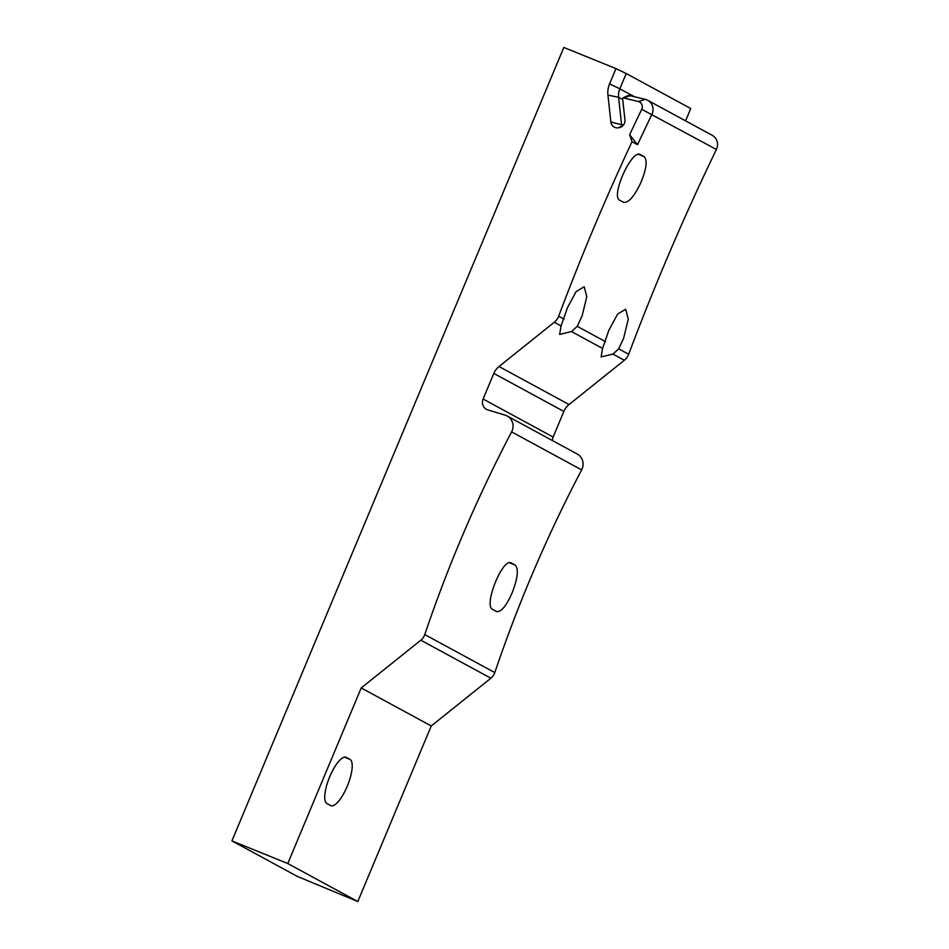 <?xml version="1.0" encoding="UTF-8"?>
<svg xmlns="http://www.w3.org/2000/svg" width="949" height="949" viewBox="0 0 949 949"><rect width="100%" height="100%" fill="white"/><g stroke="black" fill="none" stroke-linecap="round" stroke-linejoin="round"><path stroke-width="1.42" d="M609.59 83.88L619.839 88.803L626.233 73.524L615.972 68.601L609.59 83.88A22.064 20.949 -61.5 0 0 607.929 95.114L610.859 121.994A7.034 6.679 -61.5 0 0 618.321 127.795L618.962 127.7A7.034 6.679 -61.5 0 0 624.94 119.776L622.639 98.613A0.641 0.605 118.5 0 1 623.422 97.901L638.369 101.543A5.647 5.362 118.5 0 1 641.749 109.289A2342.879 2224.385 -61.5 0 0 629.65 134.699L637.538 144.699L632.01 141.698L629.65 134.699M634.454 96.739L619.839 88.803A16.702 15.848 -61.5 0 0 618.594 97.296L621.512 124.177A1.673 1.59 -61.5 0 0 622.947 125.576M622.995 97.949L626.399 96.217A6.014 5.706 118.5 0 1 630.338 95.73L645.296 99.372A11.02 10.463 118.5 0 1 651.88 114.485A2337.506 2219.284 -61.5 0 0 637.538 144.699M496.434 611.512C501.119 612.378 506.469 605.865 512.496 591.962C517.834 577.68 518.723 568.712 515.153 565.082L511.464 563.077C502.911 556.719 483.017 605.984 492.745 609.507L496.683 611.631M330.667 805.594A25.042 7.817 112.1 0 0 330.916 805.713A25.042 7.817 112.1 0 0 347.239 786.246A25.042 7.817 112.1 0 0 349.979 759.402L346.302 757.409A25.042 7.817 112.1 0 0 346.053 757.29A25.042 7.817 112.1 0 0 329.552 777.148A25.042 7.817 112.1 0 0 326.978 803.589L330.667 805.594M623.529 202.315C628.309 203.216 634.003 196.846 640.611 183.181C646.494 169.112 647.657 160.262 644.11 156.644L640.421 154.64C632.022 148.341 610.171 196.799 619.851 200.31L623.778 202.434M567.419 307.749L576.15 291.568L584.169 286.728L586.814 296.61L582.164 315.744L577.241 326.337L571.476 331.557L559.625 334.428L561.084 325.922L567.419 307.749M608.878 330.252L617.621 314.072L625.64 309.232L628.285 319.125L623.623 338.259L618.712 348.841L612.947 354.072L601.085 356.931L602.556 348.437L608.878 330.252M615.972 68.601L563.813 47.45L231.912 840.885L287.772 863.531L361.213 687.954L420.834 640.207A11.685 11.091 -61.5 0 0 424.772 634.573A1335.717 1268.161 118.5 0 1 511.606 431.878A12.017 11.412 -61.5 0 0 507.229 416.03A12.017 11.412 -61.5 0 0 506.125 415.508A12.017 11.412 -61.5 0 0 505.188 415.176L487.881 409.944A8.351 7.924 118.5 0 1 483.1 399.031L493.824 373.42A16.702 15.848 118.5 0 1 499.008 366.528L554.299 322.245A13.357 12.681 -61.5 0 0 558.641 316.242A2337.506 2219.284 118.5 0 1 632.01 141.698M626.233 73.524L690.742 108.53L685.581 120.855M287.772 863.531L357.809 901.55L431.249 725.961L490.87 678.215A11.685 11.091 -61.5 0 0 494.809 672.58A1335.717 1268.161 118.5 0 1 581.642 469.897A12.017 11.412 -61.5 0 0 577.265 454.037L507.229 416.03M361.213 687.954L431.249 725.961M552.46 440.585A8.351 7.924 118.5 0 1 553.137 437.05L563.848 411.439A16.702 15.848 118.5 0 1 569.044 404.535L624.335 360.252A13.357 12.681 -61.5 0 0 628.677 354.262A2337.506 2219.284 118.5 0 1 716.388 149.491A11.02 10.463 -61.5 0 0 712.201 135.304L647.692 100.297M231.912 840.885L297.334 876.401L357.809 901.55M624.976 120.203L623.042 102.433A6.014 5.706 118.5 0 1 623.042 102.385M618.321 127.795L622.71 125.814M638.369 101.543L645.296 99.372M424.772 634.573L494.809 672.58M511.606 431.878L581.642 469.897M641.749 109.289L716.388 149.491M618.712 348.841L628.677 354.262M577.241 326.337L605.474 341.664M558.641 316.242L564.003 319.149M554.299 322.245L561.084 325.922M571.476 331.557L602.556 348.437M420.834 640.207L490.87 678.215M483.1 399.031L553.137 437.05M493.824 373.42L563.848 411.439M499.008 366.528L569.044 404.535M612.947 354.072L624.335 360.252M610.859 121.994L623.315 125.161M607.929 95.114L618.594 97.296L622.734 99.55M644.11 156.644L638.547 154.39M349.979 759.402L344.451 757.16M515.153 565.082L509.613 562.84M623.422 97.901L630.338 95.73M622.639 98.613L623.042 102.433L622.639 98.613M618.962 127.7L622.283 126.193"/></g></svg>
